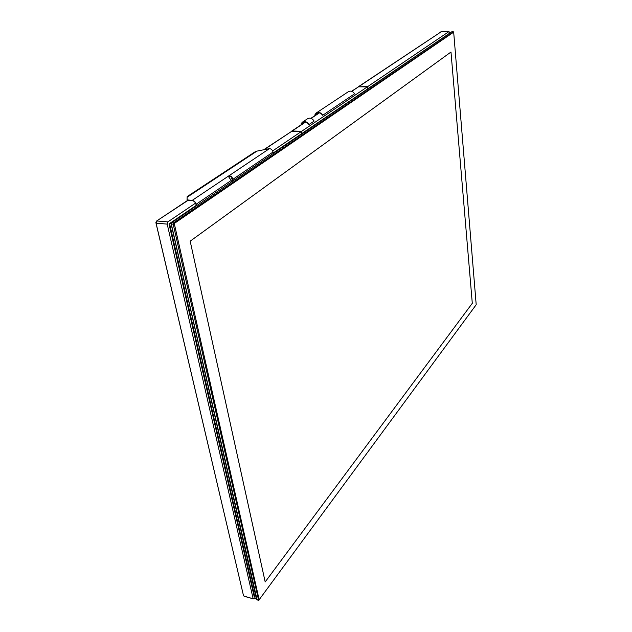 <?xml version="1.0" encoding="UTF-8"?>
<svg xmlns="http://www.w3.org/2000/svg" width="632" height="632" viewBox="0 0 632 632"><rect width="100%" height="100%" fill="white"/><g stroke="black" fill="none" stroke-linecap="round" stroke-linejoin="round"><path stroke-width="0.95" d="M257.113 599.887L171.13 223.689L256.56 599.183M453.413 31.932L173.571 222.827L173.192 224.163L171.28 224.005L171.667 222.669L451.919 31.726M174.132 223.941L173.192 224.163L258.662 600.392L259.207 599.966L174.258 223.491L453.673 32.153L476.196 304.711L258.662 600.392M265.187 581.93L190.177 241.171L450.987 52.021L472.294 303.305L265.187 581.93L190.177 241.171L450.987 52.021L472.294 303.305L265.187 581.93M169.668 224.012L169.013 223.957L169.566 223.578L255.036 598.054L256.315 598.417L171.24 223.696M196.189 205.424L169.558 223.554L171.051 223.681L256.387 598.433M231.375 181.471L233.145 180.262M273.174 153.007L450.474 32.643M273.253 153.426L273.016 152.051C272.487 150.037 271.31 148.899 269.477 148.623L256.9 151.127L254.649 152.075L187.175 196.599L187.048 199.42L187.554 199.941L192.223 200.376C194.206 200.731 195.533 202.011 196.189 204.223L196.513 205.732M187.088 199.594L187.617 200.241L192.294 200.676C194.111 201.008 195.32 202.177 195.928 204.199L196.283 205.89M228.673 176.77L231.454 176.612L233.232 180.705M231.462 181.913L231.178 180.46L228.776 176.96C228.634 175.87 229.574 175.68 231.581 176.399L233.453 180.555M254.72 596.679L254.159 596.521L169.013 223.957M291.36 131.456L292.197 130.998L301.701 131.282L301.906 133.447M351.755 91.332L358.526 86.829L351.558 91.269M358.526 86.829L367.287 86.876L301.701 131.282M264.539 149.413L291.518 131.448L264.026 149.531M187.759 200.289L156.436 221.137L188.044 200.352M243.336 594.957L155.875 222.59M167.204 224.115L156.42 223.191L157.068 220.987L167.851 221.895L167.204 224.115L253.148 598.694L254.111 598.757L254.941 597.635M244.537 596.426L253.148 598.694M358.305 86.845L367.816 86.521L367.958 88.48M359.055 86.466L441.16 31.798L358.526 86.631M449.415 33.022L449.036 31.608L441.341 31.79M448.902 31.632L367.816 86.521M291.518 131.448L301.03 131.733L272.653 150.945M232.576 178.074L230.775 179.291M195.549 203.141L167.851 221.895M301.48 133.739L301.03 131.733M367.619 88.709L367.287 86.876M314.855 115.695L315.052 114.424L316.269 112.97C318.702 111.753 320.874 112.512 322.77 115.245L322.541 115.245C320.708 112.733 318.662 112.046 316.395 113.199L315.076 115.545M300.99 124.931L301.18 123.635L302.404 122.158C304.869 120.933 307.073 121.715 309.024 124.512L314.144 121.06C312.216 118.287 310.028 117.513 307.571 118.729L302.499 122.095M309.024 124.512L308.787 124.504C306.915 121.936 304.829 121.233 302.531 122.387L301.211 124.781M322.77 115.245L354.592 93.805C352.806 91.213 350.736 90.51 348.374 91.695L316.363 112.907M259.12 599.879L256.726 599.665L256.545 599.144M171.667 222.669L173.571 222.827L174.258 223.491M451.809 31.726L453.381 31.837M187.104 197.239L256.9 151.127M192.223 200.376L269.477 148.623M196.189 204.223L231.178 180.46M233.176 179.101L273.016 152.051M292.197 130.998L305.706 121.992M311.11 118.397L319.523 112.796M301.203 132.839L301.946 132.862M367.421 87.959L367.99 87.959M317.959 112.63L315.352 114.36M304.118 121.818L301.48 123.572M256.766 599.792L258.409 600.258M451.896 31.711L453.207 31.687M319.31 112.733L310.905 118.326M305.485 121.936L291.628 131.156M156.436 221.137L156.057 223.128L243.557 595.905L253.219 598.899M441.207 31.774L440.717 31.924M441.294 31.766L448.941 31.608"/></g></svg>
